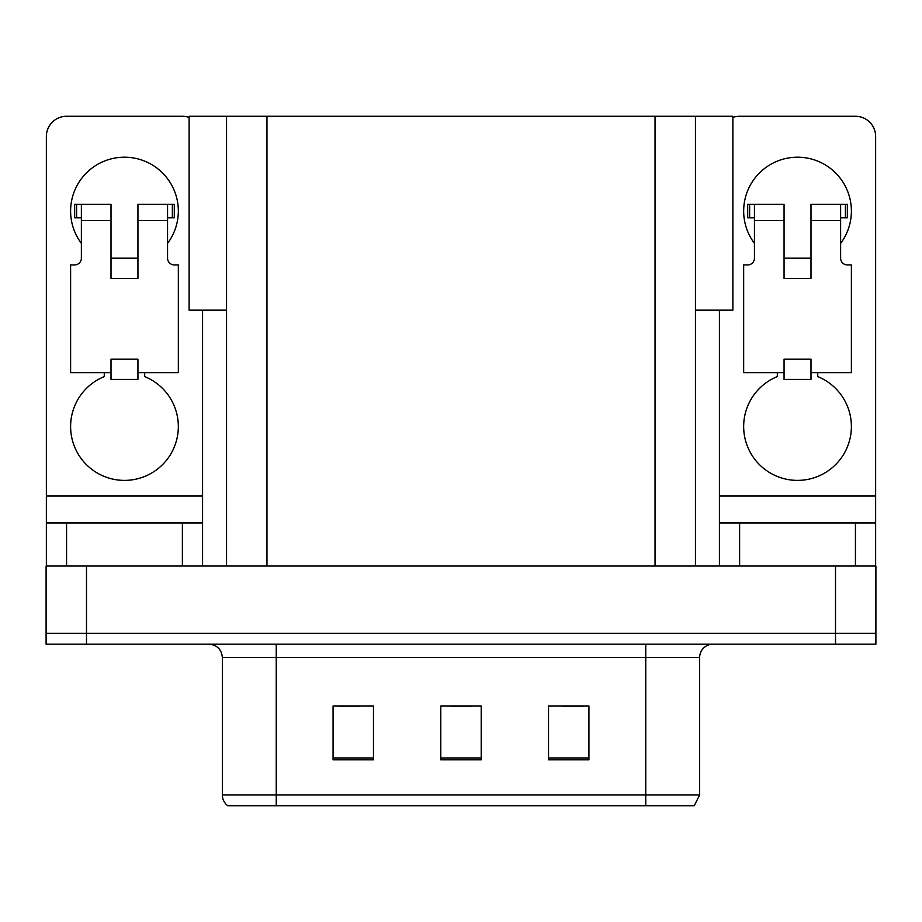 <?xml version="1.0" encoding="UTF-8"?>
<svg xmlns="http://www.w3.org/2000/svg" width="922" height="922" viewBox="0 0 922 922"><rect width="100%" height="100%" fill="white"/><g stroke="black" fill="none" stroke-linecap="round" stroke-linejoin="round"><path stroke-width="1.38" d="M226.547 310.172L189.114 310.172L189.114 116.264L732.886 116.264L732.886 310.172L695.453 310.172M86.495 644.144L875.9 644.144L875.9 633.368L46.1 633.368L46.1 566.039L86.495 566.039L86.495 633.368L46.1 633.368L46.1 644.144L86.495 644.144L86.495 633.368L875.9 633.368L875.9 566.039L86.495 566.039M226.547 116.264L226.547 566.039M695.453 116.264L695.453 566.039M233.151 805.736L227.757 805.736A13.461 13.461 0 0 1 222.375 794.971L222.375 657.605C221.58 649.434 217.085 644.939 208.914 644.144M693.505 805.736L645.757 805.736L645.757 794.971L699.625 794.971L699.625 657.605A13.461 13.461 0 0 1 713.086 644.144M588.928 759.82L588.928 705.952L548.532 705.952L548.532 759.82L588.928 759.82M373.468 759.82L373.468 705.952L333.073 705.952L333.073 759.82L373.468 759.82M481.203 759.82L481.203 705.952L440.797 705.952L440.797 759.82L481.203 759.82M233.808 805.736L645.757 805.736L276.243 805.736L276.243 794.971L645.757 794.971L645.757 657.605L222.375 657.605M338.996 706.229L359.2 706.229M562.8 706.229L583.004 706.229M450.904 706.229L471.096 706.229M81.378 243.385A53.868 53.868 0 0 1 124.47 157.201A53.868 53.868 0 0 1 167.562 243.385M144.673 372.661L144.673 376.591A53.868 53.868 0 0 1 167.297 459.202A53.868 53.868 0 0 1 81.655 459.202A53.868 53.868 0 0 1 104.278 376.591L104.278 372.661M182.383 566.039L182.383 522.947L66.568 522.947L66.568 566.039M189.114 117.417A20.203 20.203 0 0 0 182.383 116.264L66.568 116.264A20.203 20.203 0 0 0 46.365 136.456L46.365 496.013L202.575 496.013L202.575 566.039M137.943 278.398L111.009 278.398L111.009 220.485L81.378 220.485L81.378 258.195A6.731 6.731 0 0 1 74.647 264.925L70.614 264.925L70.614 372.661L111.009 372.661L111.009 359.2L137.943 359.2L137.943 372.661L178.338 372.661L178.338 264.925L174.304 264.925A6.731 6.731 0 0 1 167.562 258.195L167.562 220.485L137.943 220.485L137.943 278.398L111.009 278.398M202.575 310.172L202.575 496.013M46.365 566.039L46.365 522.947L66.568 522.947M182.383 522.947L202.575 522.947M46.365 522.947L46.365 496.013M754.438 243.385A53.868 53.868 0 0 1 797.53 157.201A53.868 53.868 0 0 1 840.622 243.385M817.722 372.661L817.722 376.591A53.868 53.868 0 0 1 840.345 459.202A53.868 53.868 0 0 1 754.703 459.202A53.868 53.868 0 0 1 777.327 376.591L777.327 372.661M855.432 566.039L855.432 522.947L739.617 522.947L739.617 566.039M719.425 310.172L719.425 496.013L875.635 496.013L875.635 136.456A20.203 20.203 0 0 0 855.432 116.264L739.617 116.264A20.203 20.203 0 0 0 732.886 117.417M810.991 278.398L784.057 278.398L784.057 220.485L754.438 220.485L754.438 258.195A6.731 6.731 0 0 1 747.696 264.925L743.662 264.925L743.662 372.661L784.057 372.661L784.057 359.2L810.991 359.2L810.991 372.661L851.386 372.661L851.386 264.925L847.353 264.925A6.731 6.731 0 0 1 840.622 258.195L840.622 220.485L810.991 220.485L810.991 278.398L784.057 278.398M719.425 566.039L719.425 522.947L739.617 522.947M855.432 522.947L875.635 522.947L875.635 566.039M875.635 496.013L875.635 522.947M719.425 522.947L719.425 496.013M137.943 372.661L137.943 379.391L111.009 379.391L111.009 372.661M137.943 220.485L137.943 204.327L167.562 204.327L167.562 220.485M81.378 217.799L76.595 217.799L76.595 204.327L111.009 204.327L111.009 220.485M76.595 204.327L74.647 204.327L74.647 217.799L76.595 217.799M81.378 220.485L81.378 204.327M167.562 204.327L172.356 204.327L172.356 217.799L167.562 217.799M172.356 217.799L174.304 217.799L174.304 204.327L172.356 204.327M810.991 372.661L810.991 379.391L784.057 379.391L784.057 372.661M810.991 220.485L810.991 204.327L840.622 204.327L840.622 220.485M754.438 217.799L749.644 217.799L749.644 204.327L784.057 204.327L784.057 220.485M749.644 204.327L747.696 204.327L747.696 217.799L749.644 217.799M754.438 220.485L754.438 204.327M840.622 204.327L845.405 204.327L845.405 217.799L840.622 217.799M845.405 217.799L847.353 217.799L847.353 204.327L845.405 204.327M835.505 566.039L835.505 644.144M266.954 116.264L266.954 566.039M655.046 116.264L655.046 566.039M645.757 644.144L645.757 657.605L699.625 657.605M222.375 794.971L276.243 794.971L276.243 644.144M481.203 757.953L440.797 757.953M373.468 757.953L333.073 757.953M588.928 757.953L548.532 757.953M694.243 805.736L699.625 794.971M137.943 258.195L111.009 258.195M810.991 258.195L784.057 258.195"/></g></svg>
